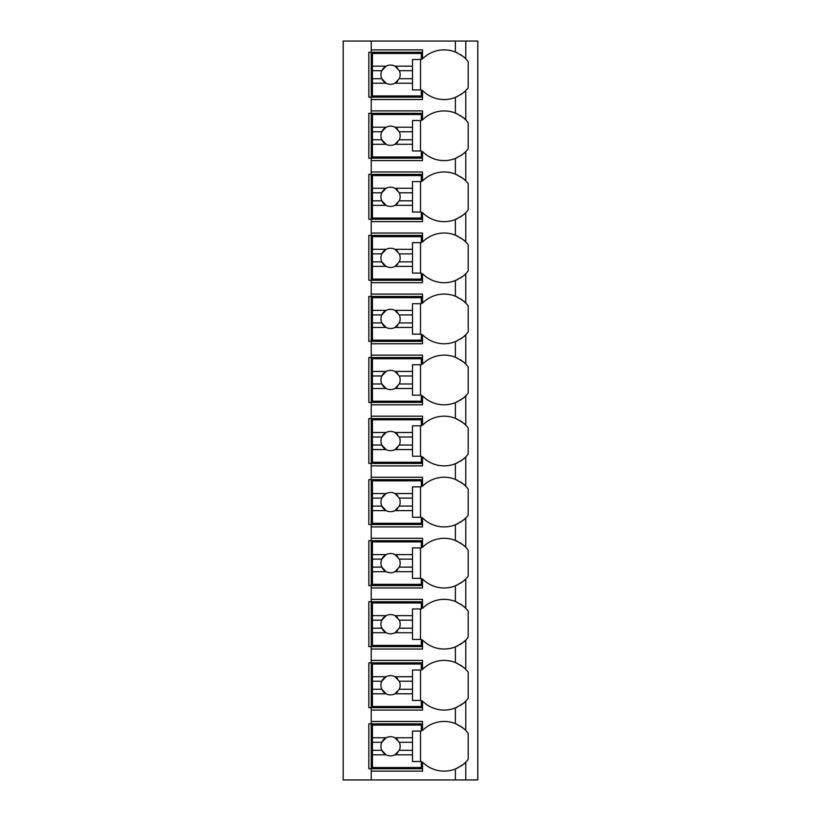 <?xml version="1.0" encoding="UTF-8"?>
<svg xmlns="http://www.w3.org/2000/svg" width="821" height="821" viewBox="0 0 821 821"><rect width="100%" height="100%" fill="white"/><g stroke="black" fill="none" stroke-linecap="round" stroke-linejoin="round"><path stroke-width="1.23" d="M460.171 766.578A30.449 30.449 0 0 0 465.784 762.114L465.784 779.95L477.801 779.95L477.801 41.05L343.199 41.05L343.199 779.95L371.236 779.95L371.236 721.464L422.517 721.464L422.517 730.485A30.449 30.449 0 0 1 455.368 723.599C462.049 727.17 465.517 729.459 465.784 730.485A30.449 30.449 0 0 0 460.171 726.021M460.171 94.979A30.449 30.449 0 0 0 465.784 90.515C465.517 91.542 462.049 93.83 455.368 97.401A30.449 30.449 0 0 1 422.517 90.515L422.517 99.536L371.236 99.536L371.236 97.135L368.834 97.135L368.834 52.267L422.517 52.267M460.171 156.041A30.449 30.449 0 0 0 465.784 151.577C465.517 152.593 462.049 154.882 455.368 158.453A30.449 30.449 0 0 1 422.517 151.577L422.517 160.598L371.236 160.598L371.236 158.186L368.834 158.186L368.834 113.319L371.236 113.319L371.236 110.917L422.517 110.917L422.517 119.938A30.449 30.449 0 0 1 455.368 113.062C462.049 116.623 465.517 118.922 465.784 119.938A30.449 30.449 0 0 0 460.171 115.474M460.171 217.093A30.449 30.449 0 0 0 465.784 212.629C465.517 213.645 462.049 215.944 455.368 219.505A30.449 30.449 0 0 1 422.517 212.629L422.517 221.649L371.236 221.649L371.236 219.248L368.834 219.248L368.834 174.38L371.236 174.38L371.236 171.969L422.517 171.969L422.517 180.989A30.449 30.449 0 0 1 455.368 174.114C462.049 177.675 465.517 179.973 465.784 180.989A30.449 30.449 0 0 0 460.171 176.525M460.171 278.145A30.449 30.449 0 0 0 465.784 273.68C465.517 274.696 462.049 276.995 455.368 280.556A30.449 30.449 0 0 1 422.517 273.68L422.517 282.701L371.236 282.701L371.236 280.3L368.834 280.3L368.834 235.432L371.236 235.432L371.236 233.031L422.517 233.031L422.517 242.051A30.449 30.449 0 0 1 455.368 235.165C462.049 238.737 465.517 241.025 465.784 242.051A30.449 30.449 0 0 0 460.171 237.587M460.171 339.196A30.449 30.449 0 0 0 465.784 334.732C465.517 335.758 462.049 338.047 455.368 341.618A30.449 30.449 0 0 1 422.517 334.732L422.517 343.753L371.236 343.753L371.236 341.351L368.834 341.351L368.834 296.484L371.236 296.484L371.236 294.082L422.517 294.082L422.517 303.103A30.449 30.449 0 0 1 455.368 296.227C462.049 299.788 465.517 302.077 465.784 303.103A30.449 30.449 0 0 0 460.171 298.639M460.171 400.258A30.449 30.449 0 0 0 465.784 395.794C465.517 396.81 462.049 399.098 455.368 402.67A30.449 30.449 0 0 1 422.517 395.794L422.517 404.815L371.236 404.815L371.236 402.403L368.834 402.403L368.834 357.535L371.236 357.535L371.236 355.134L422.517 355.134L422.517 364.155A30.449 30.449 0 0 1 455.368 357.279C462.049 360.84 465.517 363.139 465.784 364.155A30.449 30.449 0 0 0 460.171 359.69M460.171 461.31A30.449 30.449 0 0 0 465.784 456.845C465.517 457.861 462.049 460.16 455.368 463.721A30.449 30.449 0 0 1 422.517 456.845L422.517 465.866L371.236 465.866L371.236 463.465L368.834 463.465L368.834 418.597L371.236 418.597L371.236 416.185L422.517 416.185L422.517 425.206A30.449 30.449 0 0 1 455.368 418.33C462.049 421.891 465.517 424.19 465.784 425.206A30.449 30.449 0 0 0 460.171 420.742M460.171 522.361A30.449 30.449 0 0 0 465.784 517.897C465.517 518.913 462.049 521.212 455.368 524.773A30.449 30.449 0 0 1 422.517 517.897L422.517 526.918L371.236 526.918L371.236 524.516L368.834 524.516L368.834 479.649L371.236 479.649L371.236 477.247L422.517 477.247L422.517 486.268A30.449 30.449 0 0 1 455.368 479.382C462.049 482.953 465.517 485.242 465.784 486.268A30.449 30.449 0 0 0 460.171 481.804M460.171 583.413A30.449 30.449 0 0 0 465.784 578.949C465.517 579.975 462.049 582.263 455.368 585.835A30.449 30.449 0 0 1 422.517 578.949L422.517 587.969L371.236 587.969L371.236 585.568L368.834 585.568L368.834 540.7L371.236 540.7L371.236 538.299L422.517 538.299L422.517 547.32A30.449 30.449 0 0 1 455.368 540.444C462.049 544.005 465.517 546.293 465.784 547.32A30.449 30.449 0 0 0 460.171 542.855M460.171 644.475A30.449 30.449 0 0 0 465.784 640.011C465.517 641.027 462.049 643.315 455.368 646.886A30.449 30.449 0 0 1 422.517 640.011L422.517 649.031L371.236 649.031L371.236 646.62L368.834 646.62L368.834 601.752L371.236 601.752L371.236 599.351L422.517 599.351L422.517 608.371A30.449 30.449 0 0 1 455.368 601.495C462.049 605.056 465.517 607.355 465.784 608.371A30.449 30.449 0 0 0 460.171 603.907M460.171 705.526A30.449 30.449 0 0 0 465.784 701.062C465.517 702.078 462.049 704.377 455.368 707.938A30.449 30.449 0 0 1 422.517 701.062L422.517 710.083L371.236 710.083L371.236 707.681L368.834 707.681L368.834 662.814L371.236 662.814L371.236 660.402L422.517 660.402L422.517 669.423A30.449 30.449 0 0 1 455.368 662.547C462.049 666.108 465.517 668.407 465.784 669.423A30.449 30.449 0 0 0 460.171 664.959M422.517 768.733L368.834 768.733L368.834 723.865L422.517 723.865M422.517 97.135L371.236 97.135L371.236 49.865L422.517 49.865L422.517 58.886A30.449 30.449 0 0 1 455.368 52.01C462.049 55.571 465.517 57.86 465.784 58.886A30.449 30.449 0 0 0 460.171 54.422M371.236 710.083L371.236 721.464M371.236 649.031L371.236 660.402M371.236 587.969L371.236 599.351M371.236 526.918L371.236 538.299M371.236 465.866L371.236 477.247M371.236 404.815L371.236 416.185M371.236 343.753L371.236 355.134M371.236 282.701L371.236 294.082M371.236 221.649L371.236 233.031M371.236 160.598L371.236 171.969M371.236 99.536L371.236 110.917M371.236 41.05L371.236 49.865M465.784 41.05L465.784 58.886A30.449 30.449 0 0 1 468.186 61.626L468.186 87.785A30.449 30.449 0 0 1 465.784 90.515L465.784 119.938A30.449 30.449 0 0 1 468.186 122.678L468.186 148.837A30.449 30.449 0 0 1 465.784 151.577L465.784 180.989A30.449 30.449 0 0 1 468.186 183.73L468.186 209.889A30.449 30.449 0 0 1 465.784 212.629L465.784 242.051A30.449 30.449 0 0 1 468.186 244.781L468.186 270.94A30.449 30.449 0 0 1 465.784 273.68L465.784 303.103A30.449 30.449 0 0 1 468.186 305.843L468.186 332.002A30.449 30.449 0 0 1 465.784 334.732L465.784 364.155A30.449 30.449 0 0 1 468.186 366.895L468.186 393.054A30.449 30.449 0 0 1 465.784 395.794L465.784 425.206A30.449 30.449 0 0 1 468.186 427.946L468.186 454.105A30.449 30.449 0 0 1 465.784 456.845L465.784 486.268A30.449 30.449 0 0 1 468.186 488.998L468.186 515.157A30.449 30.449 0 0 1 465.784 517.897L465.784 547.32A30.449 30.449 0 0 1 468.186 550.06L468.186 576.219A30.449 30.449 0 0 1 465.784 578.949L465.784 608.371A30.449 30.449 0 0 1 468.186 611.111L468.186 637.27A30.449 30.449 0 0 1 465.784 640.011L465.784 669.423A30.449 30.449 0 0 1 468.186 672.163L468.186 698.322A30.449 30.449 0 0 1 465.784 701.062L465.784 730.485A30.449 30.449 0 0 1 468.186 733.215L468.186 759.374A30.449 30.449 0 0 1 465.784 762.114C465.517 763.13 462.049 765.429 455.368 768.99A30.449 30.449 0 0 1 422.517 762.114L422.517 771.135L371.236 771.135M465.784 779.95L371.236 779.95M457.841 724.707A30.449 30.449 0 0 0 455.368 723.599L455.368 707.938A30.449 30.449 0 0 0 457.831 706.83M455.368 779.95L455.368 768.99A30.449 30.449 0 0 0 457.831 767.892M457.841 114.17A30.449 30.449 0 0 0 455.368 113.062L455.368 97.401A30.449 30.449 0 0 0 457.831 96.293M422.517 707.681L371.236 707.681L371.236 662.814L422.517 662.814M457.841 663.655A30.449 30.449 0 0 0 455.368 662.547L455.368 646.886A30.449 30.449 0 0 0 457.831 645.778M372.436 676.709L372.436 664.015L421.317 664.015L421.317 670.018L412.501 670.018L412.501 676.709L394.973 676.709A9.616 9.616 0 0 0 386.127 676.709L372.436 676.709L372.436 689.25L381.806 689.25L386.127 693.786L372.436 693.786L372.436 706.481L421.317 706.481L421.317 700.467L412.501 700.467L412.501 693.786L394.973 693.786L399.293 689.25L412.501 689.25L412.501 693.786M372.436 681.235L381.806 681.235A9.616 9.616 0 0 1 386.127 676.709L381.806 681.235A9.616 9.616 0 0 0 397.703 691.672M412.501 676.709L412.501 689.25M399.293 689.25L399.293 689.25A9.616 9.616 0 0 0 399.293 681.235L412.501 681.235M399.293 681.235L394.973 676.709A9.616 9.616 0 0 1 397.703 678.823M420.516 700.467L420.516 670.018M372.436 689.25L372.436 693.786M422.517 646.62L371.236 646.62L371.236 601.752L422.517 601.752M457.841 602.604A30.449 30.449 0 0 0 455.368 601.495L455.368 585.835A30.449 30.449 0 0 0 457.831 584.726M372.436 615.647L372.436 602.953L421.317 602.953L421.317 608.966L412.501 608.966L412.501 615.647L394.973 615.647A9.616 9.616 0 0 0 386.127 615.647L372.436 615.647L372.436 628.198L381.806 628.198L386.127 632.724L372.436 632.724L372.436 645.419L421.317 645.419L421.317 639.415L412.501 639.415L412.501 632.724L394.973 632.724L399.293 628.198L412.501 628.198L412.501 632.724M372.436 620.183L381.806 620.183A9.616 9.616 0 0 1 386.127 615.647L381.806 620.183A9.616 9.616 0 0 0 397.703 630.61M412.501 615.647L412.501 628.198M399.293 628.198L399.293 628.198A9.616 9.616 0 0 0 399.293 620.183L412.501 620.183M399.293 620.183L394.973 615.647A9.616 9.616 0 0 1 397.703 617.761M420.516 639.415L420.516 608.966M372.436 628.198L372.436 632.724M422.517 585.568L371.236 585.568L371.236 540.7L422.517 540.7M457.841 541.542A30.449 30.449 0 0 0 455.368 540.444L455.368 524.773A30.449 30.449 0 0 0 457.831 523.675M372.436 554.596L372.436 541.901L421.317 541.901L421.317 547.915L412.501 547.915L412.501 554.596L394.973 554.596A9.616 9.616 0 0 0 386.127 554.596L372.436 554.596L372.436 567.147L381.806 567.147L386.127 571.673L372.436 571.673L372.436 584.367L421.317 584.367L421.317 578.364L412.501 578.364L412.501 571.673L394.973 571.673L399.293 567.147L412.501 567.147L412.501 571.673M372.436 559.132L381.806 559.132A9.616 9.616 0 0 1 386.127 554.596L381.806 559.132A9.616 9.616 0 0 0 397.703 569.558M412.501 554.596L412.501 567.147M399.293 567.147L399.293 567.147A9.616 9.616 0 0 0 399.293 559.132L412.501 559.132M399.293 559.132L394.973 554.596A9.616 9.616 0 0 1 397.703 556.71M420.516 578.364L420.516 547.915M372.436 567.147L372.436 571.673M422.517 524.516L371.236 524.516L371.236 479.649L422.517 479.649M457.841 480.49A30.449 30.449 0 0 0 455.368 479.382L455.368 463.721A30.449 30.449 0 0 0 457.831 462.613M372.436 493.544L372.436 480.849L421.317 480.849L421.317 486.853L412.501 486.853L412.501 493.544L394.973 493.544A9.616 9.616 0 0 0 386.127 493.544L372.436 493.544L372.436 506.085L381.806 506.085L386.127 510.621L372.436 510.621L372.436 523.316L421.317 523.316L421.317 517.302L412.501 517.302L412.501 510.621L394.973 510.621L399.293 506.085L412.501 506.085L412.501 510.621M372.436 498.08L381.806 498.08A9.616 9.616 0 0 1 386.127 493.544L381.806 498.08A9.616 9.616 0 0 0 397.703 508.507M412.501 493.544L412.501 506.085M399.293 506.085L399.293 506.085A9.616 9.616 0 0 0 399.293 498.08L412.501 498.08M399.293 498.08A9.616 9.616 0 0 0 399.293 498.07L394.973 493.544A9.616 9.616 0 0 1 397.703 495.658M420.516 517.302L420.516 486.853M372.436 506.085L372.436 510.621M422.517 463.465L371.236 463.465L371.236 418.597L422.517 418.597M457.841 419.439A30.449 30.449 0 0 0 455.368 418.33L455.368 402.67A30.449 30.449 0 0 0 457.831 401.561M372.436 432.493L372.436 419.798L421.317 419.798L421.317 425.801L412.501 425.801L412.501 432.493L394.973 432.493A9.616 9.616 0 0 0 386.127 432.493L372.436 432.493L372.436 445.033L381.806 445.033L386.127 449.569L372.436 449.569L372.436 462.264L421.317 462.264L421.317 456.25L412.501 456.25L412.501 449.569L394.973 449.569L399.293 445.033L412.501 445.033L412.501 449.569M372.436 437.018L381.806 437.018A9.616 9.616 0 0 1 386.127 432.493L381.806 437.018A9.616 9.616 0 0 0 397.703 447.455M412.501 432.493L412.501 445.033M399.293 445.033L399.293 445.033A9.616 9.616 0 0 0 399.293 437.018L412.501 437.018M399.293 437.018L394.973 432.493A9.616 9.616 0 0 1 397.703 434.607M420.516 456.25L420.516 425.801M372.436 445.033L372.436 449.569M422.517 402.403L371.236 402.403L371.236 357.535L422.517 357.535M457.841 358.387A30.449 30.449 0 0 0 455.368 357.279L455.368 341.618A30.449 30.449 0 0 0 457.831 340.51M372.436 371.431L372.436 358.736L421.317 358.736L421.317 364.75L412.501 364.75L412.501 371.431L394.973 371.431A9.616 9.616 0 0 0 386.127 371.431L372.436 371.431L372.436 383.982L381.806 383.982L386.127 388.507L372.436 388.507L372.436 401.202L421.317 401.202L421.317 395.199L412.501 395.199L412.501 388.507L394.973 388.507L399.293 383.982L412.501 383.982L412.501 388.507M372.436 375.967L381.806 375.967A9.616 9.616 0 0 1 386.127 371.431L381.806 375.967A9.616 9.616 0 0 0 397.703 386.393M412.501 371.431L412.501 383.982M399.293 383.982L399.293 383.982A9.616 9.616 0 0 0 399.293 375.967L412.501 375.967M399.293 375.967L394.973 371.431A9.616 9.616 0 0 1 397.703 373.545M420.516 395.199L420.516 364.75M372.436 383.982L372.436 388.507M422.517 341.351L371.236 341.351L371.236 296.484L422.517 296.484M457.841 297.325A30.449 30.449 0 0 0 455.368 296.227L455.368 280.556A30.449 30.449 0 0 0 457.831 279.458M372.436 310.379L372.436 297.684L421.317 297.684L421.317 303.698L412.501 303.698L412.501 310.379L394.973 310.379A9.616 9.616 0 0 0 386.127 310.379L372.436 310.379L372.436 322.92L381.806 322.92L386.127 327.456L372.436 327.456L372.436 340.151L421.317 340.151L421.317 334.147L412.501 334.147L412.501 327.456L394.973 327.456L399.293 322.92L412.501 322.92L412.501 327.456M372.436 314.915L381.806 314.915A9.616 9.616 0 0 1 386.127 310.379L381.806 314.915A9.616 9.616 0 0 0 397.703 325.342M412.501 310.379L412.501 322.92M399.293 322.93A9.616 9.616 0 0 0 399.293 322.92A9.616 9.616 0 0 0 399.293 314.915L412.501 314.915M399.293 314.915L394.973 310.379A9.616 9.616 0 0 1 397.703 312.493M420.516 334.147L420.516 303.698M372.436 322.92L372.436 327.456M422.517 280.3L371.236 280.3L371.236 235.432L422.517 235.432M457.841 236.274A30.449 30.449 0 0 0 455.368 235.165L455.368 219.505A30.449 30.449 0 0 0 457.831 218.396M372.436 249.327L372.436 236.633L421.317 236.633L421.317 242.636L412.501 242.636L412.501 249.327L394.973 249.327A9.616 9.616 0 0 0 386.127 249.327L372.436 249.327L372.436 261.868L381.806 261.868L386.127 266.404L372.436 266.404L372.436 279.099L421.317 279.099L421.317 273.085L412.501 273.085L412.501 266.404L394.973 266.404L399.293 261.868L412.501 261.868L412.501 266.404M372.436 253.853L381.806 253.853A9.616 9.616 0 0 1 386.127 249.327L381.806 253.853A9.616 9.616 0 0 0 397.703 264.29M412.501 249.327L412.501 261.868M399.293 261.868L399.293 261.868A9.616 9.616 0 0 0 399.293 253.853L412.501 253.853M399.293 253.853L394.973 249.327A9.616 9.616 0 0 1 397.703 251.442M420.516 273.085L420.516 242.636M372.436 261.868L372.436 266.404M422.517 219.248L371.236 219.248L371.236 174.38L422.517 174.38M457.841 175.222A30.449 30.449 0 0 0 455.368 174.114L455.368 158.453A30.449 30.449 0 0 0 457.831 157.345M372.436 188.276L372.436 175.581L421.317 175.581L421.317 181.585L412.501 181.585L412.501 188.276L394.973 188.276A9.616 9.616 0 0 0 386.127 188.276L372.436 188.276L372.436 200.817L381.806 200.817L386.127 205.353L372.436 205.353L372.436 218.047L421.317 218.047L421.317 212.034L412.501 212.034L412.501 205.353L394.973 205.353L399.293 200.817L412.501 200.817L412.501 205.353M372.436 192.802L381.806 192.802A9.616 9.616 0 0 1 386.127 188.276L381.806 192.802A9.616 9.616 0 0 0 397.703 203.239M412.501 188.276L412.501 200.817M399.293 200.817L399.293 200.817A9.616 9.616 0 0 0 399.293 192.802L412.501 192.802M399.293 192.802L394.973 188.276A9.616 9.616 0 0 1 397.703 190.39M420.516 212.034L420.516 181.585M372.436 200.817L372.436 205.353M422.517 158.186L371.236 158.186L371.236 113.319L422.517 113.319M372.436 127.214L372.436 114.519L421.317 114.519L421.317 120.533L412.501 120.533L412.501 127.214L394.973 127.214A9.616 9.616 0 0 0 386.127 127.214L372.436 127.214L372.436 139.765L381.806 139.765L386.127 144.291L372.436 144.291L372.436 156.985L421.317 156.985L421.317 150.982L412.501 150.982L412.501 144.291L394.973 144.291L399.293 139.765L412.501 139.765L412.501 144.291M372.436 131.75L381.806 131.75A9.616 9.616 0 0 1 386.127 127.214L381.806 131.75A9.616 9.616 0 0 0 397.703 142.177M412.501 127.214L412.501 139.765M399.293 139.765L399.293 139.765A9.616 9.616 0 0 0 399.293 131.75L412.501 131.75M399.293 131.75L394.973 127.214A9.616 9.616 0 0 1 397.703 129.328M420.516 150.982L420.516 120.533M372.436 139.765L372.436 144.291M457.841 53.108A30.449 30.449 0 0 0 455.368 52.01L455.368 41.05M372.436 66.162L372.436 53.468L421.317 53.468L421.317 59.481L412.501 59.481L412.501 66.162L394.973 66.162A9.616 9.616 0 0 0 386.127 66.162L372.436 66.162L372.436 78.703L381.806 78.703L386.127 83.239L372.436 83.239L372.436 95.934L421.317 95.934L421.317 89.93L412.501 89.93L412.501 83.239L394.973 83.239L399.293 78.703L412.501 78.703L412.501 83.239M372.436 70.698L381.806 70.698A9.616 9.616 0 0 1 386.127 66.162L381.806 70.698A9.616 9.616 0 0 0 397.703 81.125M412.501 66.162L412.501 78.703M399.293 78.703L399.293 78.703A9.616 9.616 0 0 0 399.293 70.698L412.501 70.698M399.293 70.698L394.973 66.162A9.616 9.616 0 0 1 397.703 68.276M420.516 89.93L420.516 59.481M372.436 78.703L372.436 83.239M372.436 737.761L372.436 725.066L421.317 725.066L421.317 731.07L412.501 731.07L412.501 737.761L394.973 737.761A9.616 9.616 0 0 0 386.127 737.761L372.436 737.761L372.436 750.302L381.806 750.302L386.127 754.838L372.436 754.838L372.436 767.532L421.317 767.532L421.317 761.519L412.501 761.519L412.501 754.838L394.973 754.838L399.293 750.302L412.501 750.302L412.501 754.838M372.436 742.297L381.806 742.297A9.616 9.616 0 0 1 386.127 737.761L381.806 742.297A9.616 9.616 0 0 0 397.703 752.724M412.501 737.761L412.501 750.302M399.293 750.302L399.293 750.302A9.616 9.616 0 0 0 399.293 742.297L412.501 742.297M399.293 742.297L394.973 737.761A9.616 9.616 0 0 1 397.703 739.875M420.516 761.519L420.516 731.07M372.436 750.302L372.436 754.838"/></g></svg>
